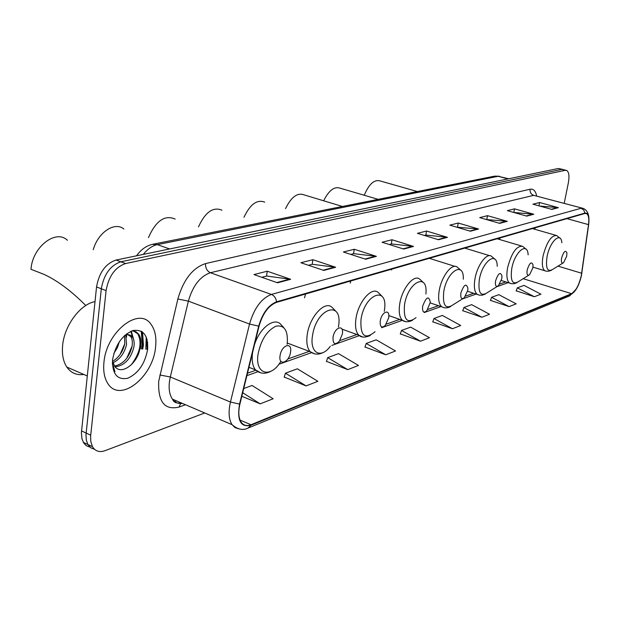 <?xml version="1.0" encoding="UTF-8"?>
<svg xmlns="http://www.w3.org/2000/svg" width="620" height="620" viewBox="0 0 620 620"><rect width="100%" height="100%" fill="white"/><g stroke="black" fill="none" stroke-linecap="round" stroke-linejoin="round"><path stroke-width="0.93" d="M146.87 346.371L147.041 339.256L146.87 346.371M141.554 348.936L142.298 344.511L141.259 331.188M562.518 169.345L558.31 168.493L116.08 260.044C105.625 263.585 99.115 272.552 96.542 286.936L81.391 432.814L81.964 438.844L83.669 442.913L86.172 445.61L89.97 447.152M563.162 169.516L561.805 169.392L120.846 261.795C110.407 265.36 103.897 274.35 101.308 288.765L85.971 434.953L86.35 440.2L87.885 444.501L90.722 447.764L94.527 449.299L90.722 447.764L87.885 444.501L86.35 440.2L85.971 434.953L101.308 288.765C103.897 274.35 110.407 265.36 120.846 261.795L561.805 169.392L566.014 170.252M155.581 347.014C156.635 337.303 155.054 329.654 150.838 324.082C138.942 306.381 106.33 331.901 103.943 362.382C103.106 370.962 104.346 377.913 107.655 383.238C119.629 403.752 153.132 377.185 155.581 347.014C156.635 337.303 155.054 329.654 150.838 324.082C138.942 306.381 106.33 331.901 103.943 362.382C103.106 370.962 104.346 377.913 107.655 383.238C119.629 403.752 153.132 377.185 155.581 347.014M581.25 275.861C578.948 285.216 575.732 291.16 571.609 293.686L250.992 424.739C246.845 426.351 243.575 425.506 241.196 422.228C238.545 417.996 238.119 411.928 239.924 404.031L259.051 326.135C262.756 313.457 268.561 305.544 276.466 302.389L584.838 213.481L586.574 213.613C588.605 214.977 589.248 218.651 588.504 224.634L581.25 275.861M581.405 275.799L588.675 224.517C589.558 216.535 588.303 212.73 584.923 213.086L276.551 301.808C268.445 305.032 262.493 313.147 258.695 326.143L239.56 404.07C236.871 420.523 240.661 427.599 250.914 425.297L571.524 294.066C575.755 291.478 579.049 285.386 581.405 275.799M142.523 332.01L143.437 344.976L142.778 349.021M284.208 377.061L306.102 385.904L317.866 381.308L297.36 368.807L285.44 373.194L284.146 377.255M326.461 361.351L347.774 369.629L358.476 365.444L338.551 353.648L327.693 357.647L326.399 361.538M365.01 347.022L385.756 354.787L395.537 350.966L376.162 339.806L366.226 343.457L364.955 347.2M516.173 290.827L534.363 296.74L540.935 294.175L524.001 285.386L517.312 287.851L516.119 290.974M490.451 300.39L509.113 306.606L516.181 303.839L498.805 294.663L491.606 297.313L490.397 300.537M462.737 310.69L481.887 317.238L489.521 314.255L471.673 304.653L463.907 307.505L462.683 310.853M432.791 321.827L452.445 328.74L460.714 325.508L442.378 315.433L433.977 318.525L432.729 321.989M400.326 333.893L420.515 341.209L429.489 337.706L410.642 327.112L401.528 330.468L400.264 334.064M564.223 203.244L568.339 182.939C569.548 176.134 568.99 171.957 566.657 170.415L565.308 170.299L125.627 263.547C115.212 267.142 108.701 276.163 106.09 290.61L90.621 436.154L90.791 441.533L92.465 446.664C95.278 451.275 99.471 452.608 105.036 450.678L204.747 412.974M365.668 259.23L343.372 252.015L354.276 249.263L376.402 256.354L365.668 259.23M323.818 270.428L300.878 262.733L312.875 259.71L335.637 267.267L323.818 270.428M277.574 282.798L253.983 274.567L267.251 271.219L290.656 279.295L277.574 282.798M470.363 231.221L449.857 225.153L458.25 223.037L478.601 229.013L470.363 231.221M499.689 223.371L479.74 217.612L487.483 215.659L507.292 221.34L499.689 223.371M526.775 216.124L507.354 210.645L514.523 208.839L533.804 214.249L526.775 216.124M551.854 209.413L532.937 204.189L539.594 202.515L558.372 207.669L551.854 209.413M403.729 249.046L382.052 242.257L392.003 239.746L413.517 246.427L403.729 249.046M438.487 239.746L417.407 233.337L426.537 231.035L447.454 237.351L438.487 239.746M241.823 396.288L260.183 403.845L273.164 398.768L252.069 385.477L243.73 388.546M426.537 231.035L425.824 235.096M424.406 235.46L425.94 235.065L447.454 237.351M392.003 239.746L391.298 243.978M389.244 244.513L391.414 243.947L413.517 246.427M539.594 202.515L538.935 205.848M539.594 206.034L558.372 207.669M514.523 208.839L513.825 212.458M513.802 212.466L533.804 214.249M487.483 215.659L486.785 219.418M486.367 219.526L507.292 221.34M458.25 223.037L457.545 226.935M456.661 227.168L478.601 229.013M267.251 271.219L266.561 276.071M261.795 277.295L266.693 276.032L290.656 279.295M312.875 259.71L312.178 264.329M308.481 265.283L312.302 264.298L335.637 267.267M354.276 249.263L353.571 253.688M350.765 254.409L353.695 253.65L376.402 256.354M420.515 341.209L401.528 330.468M452.445 328.74L433.977 318.525M481.887 317.238L463.907 307.505M509.113 306.606L491.606 297.313M534.363 296.74L517.312 287.851M385.756 354.787L366.226 343.457M347.774 369.629L327.693 357.647M306.102 385.904L285.44 373.194M260.183 403.845L242.699 392.716M561.596 258.013C560.984 262.229 561.65 263.779 563.596 262.655L566.688 256.246L566.92 252.913C565.486 249.767 563.712 251.472 561.596 258.013M500.03 237.933L499.581 239.506M417.33 191.541L380.068 180.924C374.248 179.304 368.97 184.086 364.242 195.261M527.171 269.956C526.574 274.466 527.38 276.04 529.589 274.691L532.812 268.003L533.053 264.949C531.526 261.105 529.565 262.772 527.171 269.956M378.154 199.346L340.202 188.201C334.358 186.186 328.848 190.387 323.663 200.787M495.574 280.922C495 285.712 495.954 287.308 498.426 285.712L501.758 278.775L501.999 276.086C500.41 271.49 498.271 273.102 495.574 280.922M342.442 206.468L304.009 194.85C297.352 192.44 291.199 197.036 285.541 208.63M460.885 292.958C460.358 298.081 461.489 299.677 464.279 297.763L467.689 290.602L467.914 288.455C466.325 282.875 463.985 284.379 460.885 292.958M391.786 269.142L391.538 269.987M264.717 202.136C257.075 199.222 250.162 204.267 243.978 217.271M422.646 306.233C422.174 311.752 423.53 313.333 426.723 310.969L430.334 302.297C428.839 295.43 426.281 296.748 422.646 306.233M350.819 280.953L350.23 283.084M221.929 210.165C213.063 206.576 205.251 212.149 198.478 226.874M380.262 320.943C379.889 326.98 381.556 328.484 385.253 325.454L388.616 317.975C390.406 308.365 381.695 311.341 380.262 320.943M305.513 294.019L304.552 297.809M175.166 219.069C164.788 214.59 155.891 220.767 148.459 237.607M333.025 337.334C332.863 344.123 334.978 345.41 339.38 341.194L342.349 334.095C344.216 323.911 334.436 327.174 333.025 337.334M123.876 229.028C114.871 221.286 98.084 232.283 93.225 249.744M67.402 240.289C55.971 228.796 32.302 247.078 31 269.305L43.834 274.296C57.226 280.457 71.207 290.865 85.777 305.521M280.062 355.717C278.264 366.567 289.238 362.607 290.54 352.075C292.415 341.318 281.418 344.983 280.062 355.717M95.007 301.615C80.251 304.18 64.224 325.639 62.612 345.65C61.845 354.415 63.24 361.545 66.805 367.055C70.99 373 76.663 375.464 83.816 374.449M125.728 335.025L126.565 344.449C124.511 353.175 119.931 359.337 112.817 362.933M124.481 335.629L124.767 343.713C122.946 351.656 118.846 357.585 112.453 361.499M124.713 335.412C128.146 334.041 130.774 334.661 132.587 337.264C134.16 339.83 134.563 343.209 133.811 347.417C130.688 359.096 124.442 365.591 115.072 366.908M126.465 333.947L130.766 336.528C132.331 339.086 132.75 342.472 131.998 346.673C129.177 357.616 123.31 364.103 114.406 366.133M119.35 341.674L117.389 347.673L113.855 353.4M112.429 361.375L115.173 367.009C122.272 375.387 137.772 362.677 139.849 348.812M147.63 349.378C148.273 335.466 143.429 329.173 133.106 330.499C122.233 335.002 115.39 344.774 112.569 359.817C112.189 374.038 117.227 380.192 127.689 378.27C138.299 373.449 144.948 363.816 147.63 349.378M112.375 363.599L114.971 371.721L112.375 362.909M132.843 330.569L137.803 333.839C142.251 342.759 140.019 353.137 131.115 364.978M130.781 331.336L132.726 337.481M132.083 346.154L126.782 358.205M124.744 343.852L120.017 354.601M132.068 330.824L135.827 331.638L138.717 334.211C141.05 337.916 141.608 342.79 140.383 348.851M131.293 331.119L133.75 339.923M126.403 334.846L126.534 337.187M558.31 168.493L565.308 170.299M81.53 430.923L90.706 435.201M96.542 286.936L106.09 290.61M116.08 260.044L125.627 263.547M508.733 178.762L498.162 176.297L507.943 178.924M494.218 176.227L498.162 176.297L157.294 244.629L169.632 248.961M152.21 244.373L157.294 244.629C152.326 245.698 147.661 248.961 143.29 254.409M571.609 293.686L523.179 278.682M185.481 404.728L179.041 407.069L180.598 403.55M179.041 407.069C164.602 410.44 157.837 401.822 158.728 381.207L177.863 298.995C183.45 279.667 192.68 267.863 205.553 263.578L530.108 189.232C533.363 188.65 535.525 190.813 536.602 195.734M239.56 404.07L230.454 402.039L170.314 376.968L169.415 381.928C168.594 389.29 169.617 395.041 172.476 399.164C175.003 402.527 178.335 403.953 182.466 403.442M581.932 272.738L581.878 273.126M276.551 301.808C276.024 298.15 274.303 295.694 271.397 294.438L581.118 208.258L583.753 210.033L584.923 213.086M258.695 326.143L249.535 324.035C254.169 308.156 261.462 298.29 271.397 294.438L210.412 272.738C200.167 276.264 192.82 285.727 188.371 301.142L170.314 376.968L159.844 374.992M582.196 208.134L533.688 195.347L583.265 208.429C586.791 209.971 588.682 213.358 588.946 218.604M238.762 428.854L235.019 427.599L232.051 424.661C228.757 419.376 228.23 411.835 230.454 402.039L249.535 324.035L188.371 301.142L177.863 298.995M250.914 425.297L248.031 428.094C242.978 430.637 237.654 429.497 232.051 424.661L172.476 399.164C173.724 402.411 176.592 403.643 181.102 402.853M248.535 427.885L569.183 296.096L571.524 294.066M530.108 189.232C529.806 192.27 530.999 194.308 533.688 195.347L210.412 272.738C206.972 271.064 205.352 268.01 205.553 263.578M250.992 424.739L240.079 420.112M246.899 375.642L257.649 371.814M278.837 364.273L311.38 352.695M331.847 345.418L359.344 335.629M381.54 327.732L402.411 320.308M424.165 312.565L441.06 306.551M462.311 298.995L476.175 294.058M496.821 286.711L508.206 282.666M581.707 273.25L557.969 266.135M588.504 224.634L566.959 218.635M534.859 229.292L535.037 227.842M175.266 402.364L176.026 400.683M437.867 239.56L446.702 237.197M469.759 231.043L477.873 228.873M499.108 223.2L506.587 221.208M526.202 215.962L533.115 214.117M551.296 209.266L557.706 207.553M403.093 248.845L412.75 246.264M365.01 259.021L375.612 256.184M323.136 270.204L334.823 267.081M276.877 282.557L289.827 279.101M561.875 242.715C560.929 231.175 549.878 241.312 547.072 256.618C545.461 268.251 547.367 272.49 552.8 269.336L562.96 263.05M560.193 238.382L556.814 235.592C551.397 235.112 546.825 241.862 543.097 255.851C541.694 263.74 542.268 268.7 544.817 270.731L545.918 271.103M528.139 254.867C527.566 241.234 514.732 251.619 511.771 268.53C510.214 280.953 512.507 285.27 518.669 281.488L528.759 275.21M526.148 249.271L522.691 246.342C516.623 245.574 511.593 252.689 507.602 267.708C506.222 275.729 506.896 280.86 509.601 283.1L510.981 283.596M497.217 266.298C497.186 250.472 482.476 260.912 479.361 279.457C477.881 292.656 480.585 297.019 487.467 292.562L497.372 286.37M494.954 259.269L491.459 256.231C486.708 252.549 477.299 265.182 475.013 278.597C473.672 286.704 474.416 291.974 477.253 294.407L478.942 295.05M463.311 279.217C464.179 260.679 447.082 270.878 443.773 291.462C442.417 305.567 445.617 309.938 453.375 304.591L462.9 298.623M460.768 270.243L457.273 267.104C452.05 262.772 441.556 276.226 439.231 290.548C437.937 298.701 438.766 304.11 441.711 306.768L443.788 307.605M425.886 294.019C428.257 272.095 408.092 281.503 404.519 304.699C403.349 319.904 407.185 324.221 416.036 317.649M423.15 282.333L419.709 279.132C413.951 273.97 402.109 288.346 399.768 303.73C398.536 311.883 399.427 317.409 402.457 320.323L405.054 321.439M384.237 311.349C389.221 285.177 364.986 292.648 361.003 319.378C360.142 335.994 364.824 340.109 375.061 331.708M381.556 295.74L378.239 292.531C371.892 286.285 358.376 301.715 356.019 318.347C354.857 326.415 355.81 332.041 358.879 335.234L362.15 336.745M338.396 327.004C343.596 299.274 316.409 307.427 312.496 335.738C309.481 353.082 320.92 359.282 330.313 346.278M335.319 310.69L332.258 307.559C325.267 299.879 309.597 316.502 307.249 334.637C306.179 342.519 307.163 348.2 310.202 351.687L314.363 353.788M287.169 344.278C288.331 330.948 284.665 324.888 276.171 326.112C267.096 330.382 261.059 339.706 258.067 354.097C254.719 374.418 270.738 378.758 280.883 361.305M252.642 352.253L252.542 352.92C251.588 360.46 252.557 366.11 255.448 369.877L260.795 372.86M283.627 327.453L280.992 324.57C274.559 316.804 259.888 327.577 254.518 344.612M145.824 349.246L146.243 336.962M146.909 349.324L147.653 342.38M142.166 348.983L142.871 344.743L141.879 331.56M83.336 442.354L92.465 446.664M136.547 255.804C141.004 249.472 146.491 245.605 153.016 244.203L494.721 176.126L499.433 176.243M576.499 288.781L569.656 295.895M586.574 213.613L585.714 213.373M247.496 373.201L255.789 370.272M287.843 358.941L309.31 351.354M339.83 340.566L356.911 334.529M386.245 324.159L399.745 319.385M427.932 309.419L438.479 305.691M465.589 296.112L473.672 293.252M499.767 284.03L505.781 281.899M532.96 267.127L546.189 271.165L548.568 271.242L551.382 270.281M532.425 228.594L555.675 235.267M501.324 280.504L511.632 283.728L514.282 283.673L516.886 282.704M497.108 238.778L521.226 245.908M467.55 291.276L479.469 295.167L482.391 295.151L485.274 294.089M464.76 248.101L489.637 255.672M430.264 302.947L441.711 306.768C444.579 308.287 447.547 308.217 450.632 306.575M429.304 258.323L454.971 266.383M388.787 315.588L402.457 320.323C405.046 322.222 408.386 322.222 412.486 320.315M341.953 329.135L358.879 335.234C361.305 337.598 365.11 337.691 370.287 335.513M287.331 343.069L310.202 351.687C314.216 354.663 318.603 354.904 323.361 352.416M248.946 367.303L255.448 369.877C260.012 373.798 265.151 374.279 270.855 371.326M142.662 344.619L141.763 331.483M66.805 367.055L87.257 375.953M130.766 336.528L132.587 337.264M137.803 333.839L138.717 334.211"/></g></svg>
